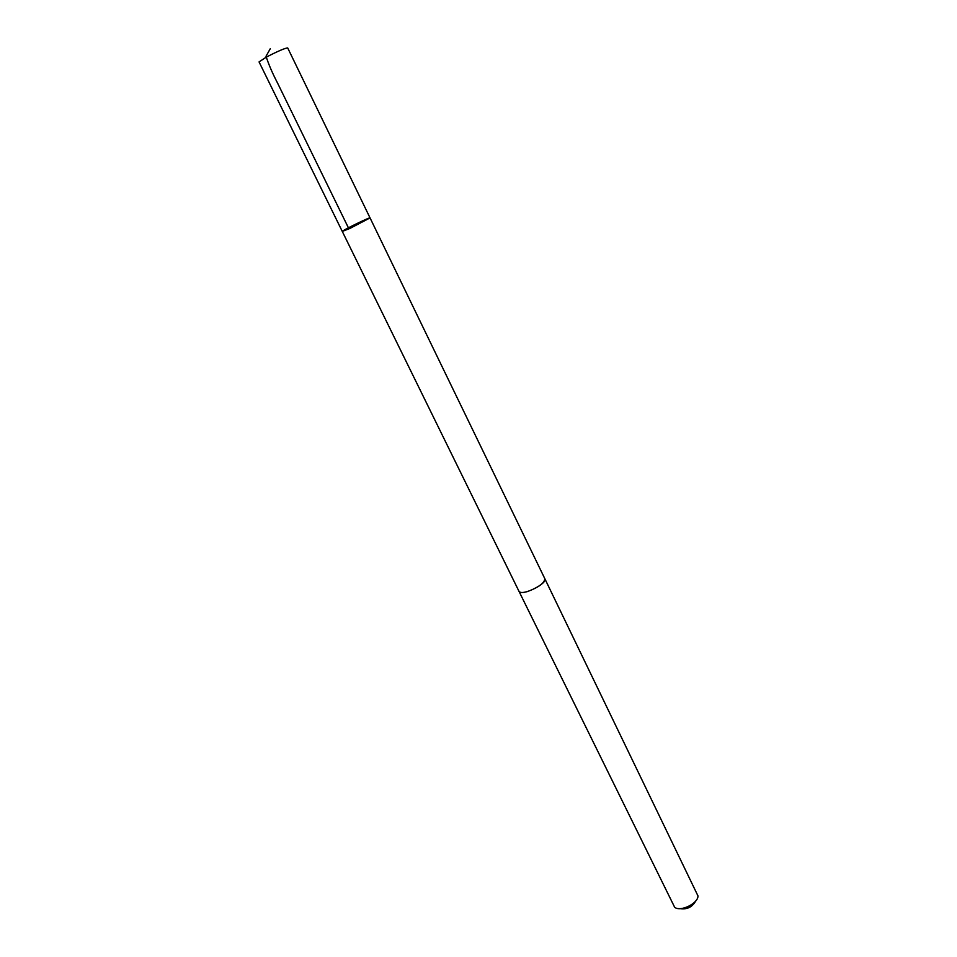 <?xml version="1.0" encoding="UTF-8"?>
<svg xmlns="http://www.w3.org/2000/svg" width="957" height="957" viewBox="0 0 957 957"><rect width="100%" height="100%" fill="white"/><g stroke="black" fill="none" stroke-linecap="round" stroke-linejoin="round"><path stroke-width="1.44" d="M350.083 228.352L370.048 217.909C370.251 216.796 341.278 230.924 342.295 231.45L350.083 228.352L370.048 217.909L287.698 47.934C285.007 48.101 277.865 51.164 266.309 57.133L259.048 61.918L342.295 231.45L350.083 228.352M544.784 578.614L544.844 578.722C544.437 583.052 538.731 587.299 527.738 591.474C522.881 592.873 519.974 592.826 519.005 591.33L518.945 591.211M370.048 217.909L544.844 578.734C548.026 583.543 520.835 596.797 518.993 591.33L342.295 231.45M544.844 578.722L697.952 895.86C698.454 903.348 680.224 912.236 674.637 907.236L518.993 591.33M695.727 900.956C692.258 907.128 687.03 909.688 680.032 908.624M348.934 228.879L277.303 82.541C272.422 73.187 268.666 64.43 266.022 56.26L270.317 48.663"/></g></svg>
